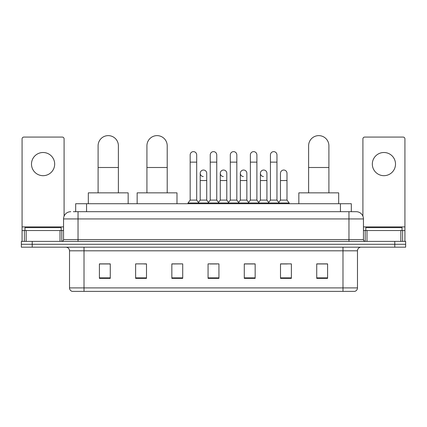 <?xml version="1.0" encoding="UTF-8"?>
<svg xmlns="http://www.w3.org/2000/svg" width="427" height="427" viewBox="0 0 427 427"><rect width="100%" height="100%" fill="white"/><g stroke="black" fill="none" stroke-linecap="round" stroke-linejoin="round"><path stroke-width="0.64" d="M75.686 211.691L75.686 203.722L351.314 203.722L351.314 211.691M73.492 211.691L356.209 211.691A7.243 7.243 0 0 1 363.452 218.934L363.452 239.579C363.548 240.668 364.156 241.271 365.266 241.388M73.327 211.691L78.034 211.691L78.034 218.934L63.548 218.934L63.548 239.579A1.809 1.809 0 0 1 61.734 241.388M70.791 211.691A7.243 7.243 0 0 0 63.548 218.934M32.217 241.388L21.35 241.388L21.35 244.287L32.217 244.287L21.35 244.287L21.35 247.185L32.217 247.185L32.217 244.287L394.783 244.287L32.217 244.287L32.217 241.388L394.783 241.388L394.783 244.287L405.65 244.287L394.783 244.287L394.783 247.185L32.217 247.185M394.783 247.185L405.65 247.185L405.65 241.388L394.783 241.388M363.452 218.934L348.966 218.934L348.966 211.691L356.209 211.691M357.479 287.899C357.378 289.634 356.508 290.792 354.869 291.374L342.988 291.374L342.988 287.899L357.479 287.899L357.479 250.809A3.624 3.624 0 0 1 361.098 247.185M342.988 291.374L72.131 291.374A3.624 3.624 0 0 1 69.521 287.899L69.521 250.809C69.307 248.605 68.101 247.398 65.902 247.185M327.594 278.372L327.594 263.881L316.727 263.881L316.727 278.372L327.594 278.372M291.374 278.372L291.374 263.881L280.507 263.881L280.507 278.372L291.374 278.372M255.154 278.372L255.154 263.881L244.287 263.881L244.287 278.372L255.154 278.372M110.273 278.372L110.273 263.881L99.406 263.881L99.406 278.372L110.273 278.372M146.493 278.372L146.493 263.881L135.626 263.881L135.626 278.372L146.493 278.372M182.713 278.372L182.713 263.881L171.846 263.881L171.846 278.372L182.713 278.372M218.934 278.372L218.934 263.881L208.066 263.881L208.066 278.372L218.934 278.372M280.507 263.955L287.355 263.955M182.713 263.881L171.846 263.955L182.713 263.881M144.027 263.955L146.493 263.955M250.008 263.955L247.222 263.955M209.876 263.955L217.124 263.955M110.273 263.955L99.406 263.955M255.154 263.955L244.287 263.955M327.594 263.955L316.727 263.955M61.194 230.521L61.194 227.628L24.974 227.628L24.974 230.521M43.084 152.503A11.593 11.593 0 0 0 31.491 164.096A11.593 11.593 0 0 0 43.084 175.684A11.593 11.593 0 0 0 54.672 164.096A11.593 11.593 0 0 0 43.084 152.503M60.015 241.388L60.015 230.521L26.148 230.521L26.148 241.388M64.093 216.179L64.093 138.887A1.809 1.809 0 0 0 62.278 137.072L23.885 137.072A1.809 1.809 0 0 0 22.076 138.887L22.076 230.521L26.148 230.521M60.015 230.521L63.548 230.521M22.076 241.388L22.076 230.521M98.103 192.855L98.103 145.767A10.141 10.141 0 0 1 108.245 135.626A10.141 10.141 0 0 1 118.386 145.767A10.141 10.141 0 0 0 108.245 135.626M118.386 192.855L118.386 145.767M128.164 203.722L128.164 192.855L88.32 192.855L88.32 203.722M146.925 192.855L146.925 145.767A10.141 10.141 0 0 1 157.067 135.626A10.141 10.141 0 0 1 167.208 145.767A10.141 10.141 0 0 0 157.067 135.626M167.208 192.855L167.208 145.767M176.992 203.722L176.992 192.855L137.147 192.855L137.147 203.722M308.614 192.855L308.614 145.767A10.141 10.141 0 0 1 318.755 135.626A10.141 10.141 0 0 1 328.897 145.767A10.141 10.141 0 0 0 318.755 135.626M328.897 192.855L328.897 145.767M338.68 203.722L338.68 192.855L298.836 192.855L298.836 203.722M190.175 162.137L196.692 162.137L196.692 200.098L190.175 200.098L190.175 154.894A3.261 3.261 0 0 1 193.639 151.644A3.261 3.261 0 0 1 196.692 154.894A3.261 3.261 0 0 0 193.639 151.644M190.175 200.098L188.003 202.996L188.003 203.722M196.692 200.098L198.865 202.996L188.003 202.996M210.239 200.098L210.239 162.137L216.761 162.137L216.761 200.098L210.239 200.098L208.066 202.996L198.865 202.996L198.865 203.722M210.239 162.137L210.239 154.894A3.261 3.261 0 0 1 213.703 151.644A3.261 3.261 0 0 1 216.761 154.894A3.261 3.261 0 0 0 213.703 151.644M216.761 200.098L218.934 202.996L208.066 202.996L208.066 203.722M230.308 200.098L230.308 162.137L236.825 162.137L236.825 200.098L230.308 200.098L228.135 202.996L218.934 202.996L218.934 203.722M230.308 162.137L230.308 154.894A3.261 3.261 0 0 1 233.772 151.644A3.261 3.261 0 0 1 236.825 154.894A3.261 3.261 0 0 0 233.772 151.644M236.825 200.098L238.997 202.996L228.135 202.996L228.135 203.722M250.371 200.098L250.371 162.137L256.894 162.137L256.894 200.098L250.371 200.098L248.199 202.996L238.997 202.996L238.997 203.722M250.371 162.137L250.371 154.894A3.261 3.261 0 0 1 253.835 151.644A3.261 3.261 0 0 1 256.894 154.894A3.261 3.261 0 0 0 253.835 151.644M256.894 200.098L259.066 202.996L248.199 202.996L248.199 203.722M270.44 200.098L270.44 162.137L276.958 162.137L276.958 200.098L270.44 200.098L268.268 202.996L259.066 202.996L259.066 203.722M270.44 162.137L270.44 154.894A3.261 3.261 0 0 1 273.904 151.644A3.261 3.261 0 0 1 276.958 154.894A3.261 3.261 0 0 0 273.904 151.644M276.958 200.098L279.13 202.996L268.268 202.996L268.268 203.722M286.992 200.098L286.992 180.541L280.47 180.541L280.47 200.098L286.992 200.098L289.164 202.996L279.13 202.996L279.13 203.722M203.263 176.548A3.261 3.261 0 0 1 200.21 173.293A3.261 3.261 0 0 1 203.674 170.042A3.261 3.261 0 0 1 206.727 173.293L206.727 180.541L200.21 180.541L200.21 173.293M206.727 180.541L206.727 200.098L200.21 200.098L200.21 180.541M200.21 200.098L198.448 202.441M206.727 200.098L208.483 202.441M223.326 176.548A3.261 3.261 0 0 1 220.273 173.293A3.261 3.261 0 0 1 223.737 170.042A3.261 3.261 0 0 1 226.79 173.293L226.79 180.541L220.273 180.541L220.273 173.293M226.79 180.541L226.79 200.098L220.273 200.098L220.273 180.541M220.273 200.098L218.517 202.441M226.79 200.098L228.552 202.441M243.395 176.548A3.261 3.261 0 0 1 240.337 173.293A3.261 3.261 0 0 1 243.806 170.042A3.261 3.261 0 0 1 246.859 173.293L246.859 180.541L240.337 180.541L240.337 173.293M246.859 180.541L246.859 200.098L240.337 200.098L240.337 180.541M240.337 200.098L238.581 202.441M246.859 200.098L248.615 202.441M263.459 176.548A3.261 3.261 0 0 1 260.406 173.293A3.261 3.261 0 0 1 263.87 170.042A3.261 3.261 0 0 1 266.923 173.293L266.923 180.541L260.406 180.541L260.406 173.293M266.923 180.541L266.923 200.098L260.406 200.098L260.406 180.541M260.406 200.098L258.65 202.441M266.923 200.098L268.684 202.441M280.47 180.541L280.47 173.293A3.261 3.261 0 0 1 283.939 170.042A3.261 3.261 0 0 1 286.992 173.293L286.992 180.541M280.47 200.098L278.714 202.441M289.164 202.996L289.164 203.722M383.916 152.503A11.593 11.593 0 0 0 372.328 164.096A11.593 11.593 0 0 0 383.916 175.684A11.593 11.593 0 0 0 395.509 164.096A11.593 11.593 0 0 0 383.916 152.503M400.852 241.388L400.852 230.521L366.985 230.521L366.985 241.388M404.924 241.388L404.924 230.521L404.924 241.388M400.852 230.521L404.924 230.521L404.924 138.887A1.809 1.809 0 0 0 403.115 137.072L364.722 137.072A1.809 1.809 0 0 0 362.907 138.887L362.907 216.179M363.452 230.521L366.985 230.521M402.026 230.521L402.026 227.628L365.806 227.628L365.806 230.521M86.553 211.691L86.553 203.722M340.447 211.691L340.447 203.722M78.034 241.388L78.034 239.579L363.452 239.579M63.548 239.579L78.034 239.579L78.034 218.934L348.966 218.934L348.966 241.388M342.988 247.185L342.988 250.809L69.521 250.809M357.479 250.809L342.988 250.809L342.988 287.899L84.012 287.899L84.012 291.374M69.521 287.899L84.012 287.899L84.012 247.185M218.934 277.865L208.066 277.865M182.713 277.865L171.846 277.865M146.493 277.865L135.626 277.865M110.273 277.865L99.406 277.865M255.154 277.865L244.287 277.865M291.374 277.865L280.507 277.865M327.594 277.865L316.727 277.865M63.548 226.902L22.076 226.902M61.798 230.521L61.798 241.388M22.103 230.521L22.103 241.388M24.366 241.388L24.366 230.521M98.103 167.501L118.386 167.501M146.925 167.501L167.208 167.501M308.614 167.501L328.897 167.501M404.924 226.902L363.452 226.902M404.897 241.388L404.897 230.521M402.634 230.521L402.634 241.388M365.202 241.388L365.202 230.521M196.692 162.137L196.692 154.894M216.761 162.137L216.761 154.894M236.825 162.137L236.825 154.894M256.894 162.137L256.894 154.894M276.958 162.137L276.958 154.894"/></g></svg>
